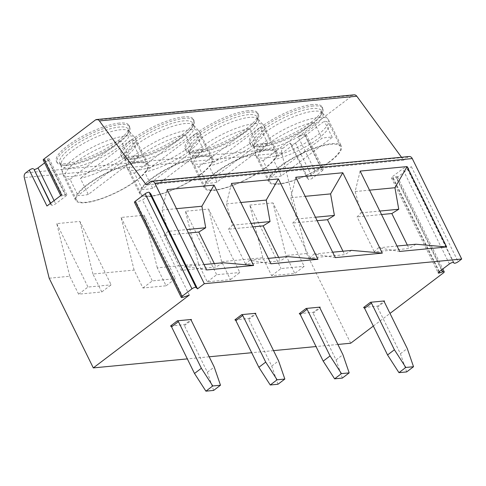 <?xml version="1.0" encoding="UTF-8"?>
<svg xmlns="http://www.w3.org/2000/svg" width="486" height="486" viewBox="0 0 486 486"><rect width="100%" height="100%" fill="white"/><g stroke="black" fill="none" stroke-linecap="round" stroke-linejoin="round"><path stroke-width="0.36" stroke-dasharray="2.43 1.82" d="M350.698 343.225L306.569 253.534L281.692 152.883A4.155 3.25 -95.5 0 1 283.034 148.224L289.911 143.006L307.122 177.985L315.347 171.746L298.131 136.766L352.696 95.384L95.299 120.066M373.333 326.057L389.997 313.415M396.691 177.785L411.356 166.662A2.697 0.729 -26.2 0 1 407.304 168.071L406.685 167.476A2.697 0.729 153.8 0 0 402.633 168.885L392.159 176.831A2.697 0.729 153.8 0 0 391.412 177.864A2.697 0.729 153.8 0 0 393.125 177.761L395.726 176.855A2.697 0.729 -26.2 0 1 397.439 176.752A2.697 0.729 -26.2 0 1 396.691 177.785L443.469 272.853M409.133 156.522A4.155 3.25 -95.5 0 0 407.766 157.069L403.653 160.186L401.503 157.251M354.063 94.837A4.155 3.25 -95.5 0 0 352.696 95.384M307.122 177.985L308.634 179.437A2.697 0.729 153.8 0 0 312.686 178.028L322.649 170.471A2.697 0.729 153.8 0 0 323.397 169.438A2.697 0.729 153.8 0 0 321.683 169.541L315.347 171.746M289.911 143.006L291.424 144.457A2.697 0.729 153.8 0 0 295.476 143.048L305.439 135.491A2.697 0.729 153.8 0 0 306.186 134.458A2.697 0.729 153.8 0 0 304.473 134.561L298.131 136.766M43.211 160.034A2.697 0.729 -26.2 0 0 44.931 159.937L47.525 159.031A2.697 0.729 -26.2 0 1 49.244 158.928A2.697 0.729 -26.2 0 1 48.497 159.961L44.621 162.895M119.441 123.073A40.496 10.971 153.8 0 0 76.995 139.439A40.496 10.971 153.8 0 0 56.376 161.224A40.496 10.971 153.8 0 0 65.993 163.612A40.496 10.971 153.8 0 0 108.439 147.252A40.496 10.971 153.8 0 0 129.051 125.461A40.496 10.971 153.8 0 0 119.441 123.073M183.787 116.907A40.496 10.971 153.8 0 0 141.341 133.267A40.496 10.971 153.8 0 0 120.728 155.052A40.496 10.971 153.8 0 0 130.345 157.446A40.496 10.971 153.8 0 0 172.785 141.08A40.496 10.971 153.8 0 0 193.404 119.295A40.496 10.971 153.8 0 0 183.787 116.907M248.133 110.735A40.496 10.971 153.8 0 0 205.687 127.095A40.496 10.971 153.8 0 0 185.075 148.886A40.496 10.971 153.8 0 0 194.692 151.274A40.496 10.971 153.8 0 0 237.138 134.914A40.496 10.971 153.8 0 0 257.75 113.123A40.496 10.971 153.8 0 0 248.133 110.735M312.486 104.563A40.496 10.971 153.8 0 0 270.04 120.929A40.496 10.971 153.8 0 0 249.421 142.714A40.496 10.971 153.8 0 0 259.038 145.101A40.496 10.971 153.8 0 0 301.484 128.741A40.496 10.971 153.8 0 0 322.097 106.956A40.496 10.971 153.8 0 0 312.486 104.563M61.619 194.88A2.697 0.729 153.8 0 0 60.865 195.913A2.697 0.729 153.8 0 0 62.585 195.809L65.179 194.904A2.697 0.729 -26.2 0 1 66.898 194.801A2.697 0.729 -26.2 0 1 66.145 195.834L55.671 203.78A2.697 0.729 -26.2 0 1 51.619 205.189L51 204.594A2.697 0.729 153.8 0 0 46.948 206.003M189.303 295.093L142.519 200.019L150.745 193.786M403.653 160.186L146.262 184.868M337.885 344.453L316.028 346.548M273.539 350.625L251.681 352.721M209.187 356.791L187.335 358.887M170.568 325.991L184.54 324.648L191.393 319.454M234.92 319.818L248.887 318.482L255.739 313.282M299.267 313.652L313.233 312.31L320.086 307.116M363.613 307.48L377.586 306.137L384.438 300.943M49.171 278.217L69.765 276.242L78.592 294.176L101.756 291.958L92.929 274.019L134.112 270.07L142.939 288.01L166.103 285.786L157.282 267.847L198.464 263.898L207.291 281.837L230.455 279.62L221.628 261.681L262.811 257.732L271.638 275.671L294.802 273.448L285.975 255.508L272.974 202.887L304.187 266.328L294.802 273.448M306.569 253.534L285.975 255.508M271.638 275.671L281.023 268.551L304.187 266.328M262.811 257.732L249.804 205.11L281.023 268.551M249.804 205.11L272.974 202.887M69.765 276.242L56.759 223.621L79.929 221.397L111.142 284.839L101.756 291.958M92.929 274.019L79.929 221.397M134.112 270.07L121.111 217.449L144.275 215.231L175.489 278.666L166.103 285.786M157.282 267.847L144.275 215.231M198.464 263.898L185.458 211.282L208.622 209.059L239.841 272.5L230.455 279.62M221.628 261.681L208.622 209.059M78.592 294.176L87.978 287.062L111.142 284.839M56.759 223.621L87.978 287.062M142.939 288.01L152.325 280.89L175.489 278.666M121.111 217.449L152.325 280.89M207.291 281.837L216.677 274.718L239.841 272.5M185.458 211.282L216.677 274.718M134.464 202.328A2.697 0.729 153.8 0 0 136.183 202.225L142.519 200.019M213.633 390.422L207.382 372.24L184.431 325.602L184.54 324.648M184.431 325.602L191.284 320.402M207.382 372.24L214.229 367.039M277.986 384.25L271.729 366.067L248.777 319.43L248.887 318.482M248.777 319.43L255.63 314.229M271.729 366.067L278.581 360.873M342.332 378.084L336.075 359.895L313.13 313.257L313.233 312.31M313.13 313.257L319.976 308.063M336.075 359.895L342.928 354.701M406.679 371.912L400.421 353.729L377.476 307.091L377.586 306.137M377.476 307.091L384.329 301.891M400.421 353.729L407.274 348.529M214.29 263.564L215.997 267.033L181.248 270.362L164.037 235.382L168.077 231.366L186.764 229.574M181.248 270.362L185.288 266.34L206.641 269.961M167.099 189.601L162.105 210.055L168.077 231.366M188.471 233.043L164.037 235.382M162.105 210.055L176.485 208.676M222.916 262.738L215.997 267.033M185.288 266.34L203.98 264.548M287.262 256.565L280.343 260.861L245.594 264.19L249.64 260.174L270.988 263.789M231.445 183.429L226.458 203.883L232.43 225.194L228.384 229.216L245.594 264.19M249.64 260.174L268.327 258.382M252.823 226.871L228.384 229.216M278.636 257.392L280.343 260.861M232.43 225.194L251.116 223.402M226.458 203.883L240.831 202.504M351.609 250.393L344.689 254.688L309.947 258.023L313.986 254.002L335.334 257.623M295.792 177.262L290.804 197.711L296.776 219.022L292.73 223.044L309.947 258.023M313.986 254.002L332.673 252.21M317.17 220.699L292.73 223.044M342.982 251.219L344.689 254.688M296.776 219.022L315.463 217.23M290.804 197.711L305.178 196.332M415.961 244.227L409.042 248.522L374.293 251.851L378.333 247.836L399.686 251.45M360.144 171.09L355.151 191.545L361.122 212.856L357.082 216.871L374.293 251.851M378.333 247.836L397.019 246.044M381.516 214.533L357.082 216.871M407.335 245.053L409.042 248.522M361.122 212.856L379.809 211.064M355.151 191.545L369.53 190.166M120.145 124.507A40.496 10.971 153.8 0 0 77.699 140.873A40.496 10.971 153.8 0 0 57.087 162.658A40.496 10.971 153.8 0 0 62.099 165.106A40.496 10.971 153.8 0 0 66.697 165.046A40.496 10.971 -26.2 0 0 102.011 152.719A40.496 10.971 -26.2 0 0 128.644 132.362A40.496 10.971 -26.2 0 0 129.762 126.901A40.496 10.971 -26.2 0 0 120.145 124.507M64.547 165.343A38.212 10.352 153.8 0 1 59.814 163.035A38.212 10.352 153.8 0 1 79.267 142.477A38.212 10.352 153.8 0 1 119.319 127.034A38.212 10.352 -26.2 0 1 128.389 129.288A38.212 10.352 -26.2 0 1 127.338 134.446A38.212 10.352 -26.2 0 1 102.206 153.649A38.212 10.352 -26.2 0 1 68.884 165.289A38.212 10.352 153.8 0 1 64.547 165.343L62.099 165.106M129.27 131.329A38.212 10.352 -26.2 0 0 120.643 129.726A38.212 10.352 153.8 0 0 81.782 144.457A38.212 10.352 153.8 0 0 60.89 164.973A38.212 10.352 153.8 0 0 61.139 165.726A38.212 10.352 153.8 0 0 70.209 167.98A38.212 10.352 -26.2 0 0 110.261 152.537A38.212 10.352 -26.2 0 0 129.713 131.979A38.212 10.352 -26.2 0 0 129.27 131.329L134.92 137.641A40.496 10.971 -26.2 0 1 135.387 138.334A40.496 10.971 -26.2 0 1 114.775 160.125A40.496 10.971 -26.2 0 1 72.329 176.485A40.496 10.971 153.8 0 1 62.712 174.097L75.622 200.329A40.496 10.971 153.8 0 0 85.238 202.717A40.496 10.971 -26.2 0 0 127.678 186.357A40.496 10.971 -26.2 0 0 148.297 164.566A40.496 10.971 -26.2 0 0 138.68 162.178A40.496 10.971 153.8 0 0 96.234 178.544A40.496 10.971 153.8 0 0 75.622 200.329M60.89 164.973L62.451 173.302A40.496 10.971 153.8 0 1 84.588 151.553A40.496 10.971 153.8 0 1 125.771 135.946A40.496 10.971 -26.2 0 1 134.92 137.641M62.451 173.302A40.496 10.971 153.8 0 0 62.712 174.097M136.457 180.191A39.457 10.692 -26.2 0 1 85.967 202.285A39.457 10.692 -26.2 0 1 76.594 199.959A39.457 10.692 -26.2 0 1 87.553 184.88A39.457 10.692 -26.2 0 1 138.042 162.786A39.457 10.692 -26.2 0 1 147.41 165.119A39.457 10.692 -26.2 0 1 136.457 180.191M88.3 194.443A39.457 10.692 -26.2 0 1 78.003 195.433L128.911 156.82A39.457 10.692 -26.2 0 1 139.209 155.83L88.3 194.443L80.354 178.301A39.457 10.692 -26.2 0 0 125.115 157.142A39.457 10.692 -26.2 0 0 136.068 142.064A39.457 10.692 -26.2 0 0 131.263 139.689L80.354 178.301M70.057 179.291A39.457 10.692 -26.2 0 1 65.252 176.91A39.457 10.692 -26.2 0 1 76.211 161.832A39.457 10.692 -26.2 0 1 120.965 140.673L70.057 179.291L78.003 195.433M139.209 155.83L131.263 139.689M128.911 156.82L120.965 140.673M184.492 118.341A40.496 10.971 153.8 0 0 142.046 134.701A40.496 10.971 153.8 0 0 121.433 156.492A40.496 10.971 153.8 0 0 126.445 158.94A40.496 10.971 153.8 0 0 131.05 158.879A40.496 10.971 -26.2 0 0 166.358 146.547A40.496 10.971 -26.2 0 0 192.991 126.196A40.496 10.971 -26.2 0 0 194.108 120.728A40.496 10.971 -26.2 0 0 184.492 118.341M128.893 159.171A38.212 10.352 153.8 0 1 124.161 156.863A38.212 10.352 153.8 0 1 143.613 136.305A38.212 10.352 153.8 0 1 183.665 120.862A38.212 10.352 -26.2 0 1 192.735 123.122A38.212 10.352 -26.2 0 1 191.684 128.274A38.212 10.352 -26.2 0 1 166.552 147.483A38.212 10.352 -26.2 0 1 133.237 159.116A38.212 10.352 153.8 0 1 128.893 159.171L126.445 158.94M193.622 125.157A38.212 10.352 -26.2 0 0 184.99 123.553A38.212 10.352 153.8 0 0 146.128 138.285A38.212 10.352 153.8 0 0 125.242 158.807A38.212 10.352 153.8 0 0 125.485 159.554A38.212 10.352 153.8 0 0 134.561 161.808A38.212 10.352 -26.2 0 0 174.614 146.365A38.212 10.352 -26.2 0 0 194.06 125.807A38.212 10.352 -26.2 0 0 193.622 125.157L199.266 131.475A40.496 10.971 -26.2 0 1 199.734 132.168A40.496 10.971 -26.2 0 1 179.121 153.953A40.496 10.971 -26.2 0 1 136.675 170.313A40.496 10.971 153.8 0 1 127.059 167.925L139.968 194.157A40.496 10.971 153.8 0 0 149.585 196.551A40.496 10.971 -26.2 0 0 192.031 180.185A40.496 10.971 -26.2 0 0 212.643 158.4A40.496 10.971 -26.2 0 0 203.026 156.012A40.496 10.971 153.8 0 0 160.58 172.372A40.496 10.971 153.8 0 0 139.968 194.157M125.242 158.807L126.797 167.129A40.496 10.971 153.8 0 1 148.935 145.387A40.496 10.971 153.8 0 1 190.123 129.774A40.496 10.971 -26.2 0 1 199.266 131.475M126.797 167.129A40.496 10.971 153.8 0 0 127.059 167.925M200.803 174.024A39.457 10.692 -26.2 0 1 150.314 196.119A39.457 10.692 -26.2 0 1 140.946 193.793A39.457 10.692 -26.2 0 1 151.899 178.714A39.457 10.692 -26.2 0 1 202.389 156.62A39.457 10.692 -26.2 0 1 211.756 158.946A39.457 10.692 -26.2 0 1 200.803 174.024M152.647 188.276A39.457 10.692 -26.2 0 1 142.349 189.261L193.258 150.648A39.457 10.692 -26.2 0 1 203.555 149.664L152.647 188.276L144.7 172.129A39.457 10.692 -26.2 0 0 189.461 150.976A39.457 10.692 -26.2 0 0 200.414 135.898A39.457 10.692 -26.2 0 0 195.609 133.516L144.7 172.129M142.349 189.261L134.409 173.119A39.457 10.692 -26.2 0 1 129.604 170.738A39.457 10.692 -26.2 0 1 140.557 155.66A39.457 10.692 -26.2 0 1 185.312 134.507L193.258 150.648M134.409 173.119L185.312 134.507M203.555 149.664L195.609 133.516M248.844 112.169A40.496 10.971 153.8 0 0 206.398 128.535A40.496 10.971 153.8 0 0 185.78 150.32A40.496 10.971 153.8 0 0 190.791 152.768A40.496 10.971 153.8 0 0 195.396 152.707A40.496 10.971 -26.2 0 0 230.704 140.375A40.496 10.971 -26.2 0 0 257.337 120.024A40.496 10.971 -26.2 0 0 258.455 114.556A40.496 10.971 -26.2 0 0 248.844 112.169M193.24 153.005A38.212 10.352 153.8 0 1 188.513 150.69A38.212 10.352 153.8 0 1 207.965 130.133A38.212 10.352 153.8 0 1 248.012 114.696A38.212 10.352 -26.2 0 1 257.088 116.95A38.212 10.352 -26.2 0 1 256.031 122.108A38.212 10.352 -26.2 0 1 230.899 141.311A38.212 10.352 -26.2 0 1 197.583 152.944A38.212 10.352 153.8 0 1 193.24 153.005L190.791 152.768M257.969 118.985A38.212 10.352 -26.2 0 0 249.336 117.387A38.212 10.352 153.8 0 0 210.474 132.113A38.212 10.352 153.8 0 0 189.589 152.634A38.212 10.352 153.8 0 0 189.838 153.382A38.212 10.352 153.8 0 0 198.908 155.635A38.212 10.352 -26.2 0 0 238.96 140.199A38.212 10.352 -26.2 0 0 258.412 119.641A38.212 10.352 -26.2 0 0 257.969 118.985L263.612 125.303A40.496 10.971 -26.2 0 1 264.086 125.996A40.496 10.971 -26.2 0 1 243.468 147.78A40.496 10.971 -26.2 0 1 201.022 164.147A40.496 10.971 153.8 0 1 191.411 161.753L204.314 187.991A40.496 10.971 153.8 0 0 213.931 190.378A40.496 10.971 -26.2 0 0 256.377 174.012A40.496 10.971 -26.2 0 0 276.99 152.227A40.496 10.971 -26.2 0 0 267.379 149.84A40.496 10.971 153.8 0 0 224.933 166.2A40.496 10.971 153.8 0 0 204.314 187.991M189.589 152.634L191.144 160.963A40.496 10.971 153.8 0 1 213.281 139.215A40.496 10.971 153.8 0 1 254.47 123.608A40.496 10.971 -26.2 0 1 263.612 125.303M191.144 160.963A40.496 10.971 153.8 0 0 191.411 161.753M265.149 167.852A39.457 10.692 -26.2 0 1 214.66 189.947A39.457 10.692 -26.2 0 1 205.292 187.62A39.457 10.692 -26.2 0 1 216.246 172.542A39.457 10.692 -26.2 0 1 266.735 150.447A39.457 10.692 -26.2 0 1 276.103 152.774A39.457 10.692 -26.2 0 1 265.149 167.852M216.993 182.104A39.457 10.692 -26.2 0 1 206.696 183.094L257.604 144.482A39.457 10.692 -26.2 0 1 267.901 143.492L216.993 182.104L209.053 165.963A39.457 10.692 -26.2 0 0 253.807 144.804A39.457 10.692 -26.2 0 0 264.761 129.726A39.457 10.692 -26.2 0 0 259.955 127.35L209.053 165.963M206.696 183.094L198.756 166.947A39.457 10.692 -26.2 0 1 193.95 164.572A39.457 10.692 -26.2 0 1 204.904 149.494A39.457 10.692 -26.2 0 1 249.664 128.334L257.604 144.482M198.756 166.947L249.664 128.334M267.901 143.492L259.955 127.35M313.191 106.003A40.496 10.971 153.8 0 0 270.745 122.363A40.496 10.971 153.8 0 0 250.132 144.148A40.496 10.971 153.8 0 0 255.144 146.602A40.496 10.971 153.8 0 0 259.743 146.541A40.496 10.971 -26.2 0 0 295.057 134.209A40.496 10.971 -26.2 0 0 321.689 113.858A40.496 10.971 -26.2 0 0 322.807 108.39A40.496 10.971 -26.2 0 0 313.191 106.003M257.586 146.833A38.212 10.352 153.8 0 1 252.86 144.524A38.212 10.352 153.8 0 1 272.312 123.966A38.212 10.352 153.8 0 1 312.364 108.524A38.212 10.352 -26.2 0 1 321.434 110.778A38.212 10.352 -26.2 0 1 320.377 115.935A38.212 10.352 -26.2 0 1 295.251 135.138A38.212 10.352 -26.2 0 1 261.93 146.778A38.212 10.352 153.8 0 1 257.586 146.833L255.144 146.602M322.315 112.819A38.212 10.352 -26.2 0 0 313.689 111.215A38.212 10.352 153.8 0 0 274.827 125.947A38.212 10.352 153.8 0 0 253.935 146.462A38.212 10.352 153.8 0 0 254.184 147.215A38.212 10.352 153.8 0 0 263.254 149.469A38.212 10.352 -26.2 0 0 303.307 134.027A38.212 10.352 -26.2 0 0 322.759 113.469A38.212 10.352 -26.2 0 0 322.315 112.819L327.965 119.131A40.496 10.971 -26.2 0 1 328.433 119.823A40.496 10.971 -26.2 0 1 307.82 141.614A40.496 10.971 -26.2 0 1 265.374 157.974A40.496 10.971 153.8 0 1 255.758 155.587L268.667 181.819A40.496 10.971 153.8 0 0 278.278 184.206A40.496 10.971 -26.2 0 0 320.724 167.846A40.496 10.971 -26.2 0 0 341.342 146.055A40.496 10.971 -26.2 0 0 331.725 143.668A40.496 10.971 153.8 0 0 289.279 160.034A40.496 10.971 153.8 0 0 268.667 181.819M253.935 146.462L255.496 154.791A40.496 10.971 153.8 0 1 277.634 133.049A40.496 10.971 153.8 0 1 318.816 117.436A40.496 10.971 -26.2 0 1 327.965 119.131M255.496 154.791A40.496 10.971 153.8 0 0 255.758 155.587M329.502 161.686A39.457 10.692 -26.2 0 1 279.007 183.775A39.457 10.692 -26.2 0 1 269.639 181.448A39.457 10.692 -26.2 0 1 280.592 166.37A39.457 10.692 -26.2 0 1 331.081 144.281A39.457 10.692 -26.2 0 1 340.455 146.608A39.457 10.692 -26.2 0 1 329.502 161.686M281.345 175.938A39.457 10.692 -26.2 0 1 271.048 176.922L321.957 138.31A39.457 10.692 -26.2 0 1 332.248 137.319L281.345 175.938L273.399 159.791A39.457 10.692 -26.2 0 0 318.16 138.631A39.457 10.692 -26.2 0 0 329.113 123.559A39.457 10.692 -26.2 0 0 324.308 121.178L273.399 159.791M271.048 176.922L263.102 160.781A39.457 10.692 -26.2 0 1 258.297 158.4A39.457 10.692 -26.2 0 1 269.25 143.321A39.457 10.692 -26.2 0 1 314.011 122.162L321.957 138.31M263.102 160.781L314.011 122.162M332.248 137.319L324.308 121.178M411.356 166.662L458.14 261.729M304.473 134.561L321.683 169.541M283.034 148.224L25.643 172.901M48.497 159.961L66.145 195.834M54.098 200.584L55.671 203.78M47.525 159.031L65.179 194.904M44.931 159.937L62.585 195.809M50.404 203.385L51 204.594M50.641 203.203L51.619 205.189M407.766 157.069L150.374 181.746M439.314 271.619L393.125 177.761M441.525 269.937L395.726 176.855M438.943 271.899L392.159 176.831M449.416 263.953L402.633 168.885M453.468 262.543L406.685 167.476M454.088 263.139L407.304 168.071M281.692 152.883L24.3 177.56M182.961 297.298L136.183 202.225M291.424 144.457L308.634 179.437M295.476 143.048L312.686 178.028M305.439 135.491L322.649 170.471M66.898 194.801L49.244 158.928M60.865 195.913L60.701 195.572M391.412 177.864L438.19 272.932M397.439 176.752L442.813 268.965M306.186 134.458L323.397 169.438M56.376 161.224L57.087 162.658M129.051 125.461L129.762 126.901M127.338 134.446L128.644 132.362M59.814 163.035L61.139 165.726M128.389 129.288L129.713 131.979M135.387 138.334L148.297 164.566M76.594 199.959L65.252 176.91M147.41 165.119L136.068 142.064M120.728 155.052L121.433 156.492M193.404 119.295L194.108 120.728M191.684 128.274L192.991 126.196M124.161 156.863L125.485 159.554M192.735 123.122L194.06 125.807M199.734 132.168L212.643 158.4M140.946 193.793L129.604 170.738M211.756 158.946L200.414 135.898M185.075 148.886L185.78 150.32M257.75 113.123L258.455 114.556M256.031 122.108L257.337 120.024M188.513 150.69L189.838 153.382M257.088 116.95L258.412 119.641M264.086 125.996L276.99 152.227M205.292 187.62L193.95 164.572M276.103 152.774L264.761 129.726M249.421 142.714L250.132 144.148M322.097 106.956L322.807 108.39M320.377 115.935L321.689 113.858M252.86 144.524L254.184 147.215M321.434 110.778L322.759 113.469M328.433 119.823L341.342 146.055M269.639 181.448L258.297 158.4M340.455 146.608L329.113 123.559"/><path stroke-width="0.73" d="M337.885 344.453L350.698 343.225L373.333 326.057M389.997 313.415L443.469 272.853A2.697 0.729 153.8 0 0 444.222 271.826A2.697 0.729 153.8 0 0 442.503 271.923L441.525 269.937M442.503 271.923L439.909 272.828A2.697 0.729 153.8 0 1 438.19 272.932A2.697 0.729 153.8 0 1 438.943 271.899L449.416 263.953A2.697 0.729 153.8 0 1 453.468 262.543L454.088 263.139A2.697 0.729 153.8 0 0 458.14 261.729L461.7 259.026L412.274 158.576A4.155 3.25 -95.5 0 0 409.133 156.522L151.741 181.199A4.155 3.25 -95.5 0 0 150.374 181.746L146.262 184.868L99.405 120.905A4.155 3.25 -95.5 0 0 96.671 119.52A4.155 3.25 -95.5 0 0 95.299 120.066L43.965 159.007A2.697 0.729 -26.2 0 0 43.211 160.034L60.701 195.572M401.503 157.251L356.797 96.222A4.155 3.25 -95.5 0 0 354.063 94.837L96.671 119.52M44.621 162.895L38.017 167.907A2.697 0.729 -26.2 0 1 33.965 169.316L50.404 203.385M43.965 159.007L61.619 194.88L46.948 206.003L29.294 170.13A2.697 0.729 -26.2 0 1 33.346 168.721M29.294 170.13L25.643 172.901A4.155 3.25 -95.5 0 0 24.3 177.56L49.171 278.217L93.306 367.902L189.303 295.093L182.961 297.298A2.697 0.729 153.8 0 1 181.248 297.402A2.697 0.729 153.8 0 1 181.995 296.369L135.217 201.295A2.697 0.729 153.8 0 0 134.464 202.328L181.248 297.402M197.523 288.854L196.01 287.402L149.232 192.328L150.745 193.786L197.523 288.854L204.308 283.709L154.882 183.258A4.155 3.25 -95.5 0 0 151.741 181.199M461.7 259.026L204.308 283.709M206.641 269.961L167.099 189.601L214.071 185.093L253.613 265.453L206.641 269.961M270.988 263.789L231.445 183.429L278.417 178.927L317.959 259.287L270.988 263.789M335.334 257.623L295.792 177.262L342.77 172.755L382.312 253.115L335.334 257.623M399.686 251.45L360.144 171.09L407.116 166.583L446.658 246.949L399.686 251.45M316.028 346.548L273.539 350.625M251.681 352.721L209.187 356.791M187.335 358.887L93.306 367.902M196.01 287.402A2.697 0.729 153.8 0 0 191.958 288.812L181.995 296.369M177.42 320.79L191.393 319.454L191.284 320.402L214.229 367.039L220.486 385.222L212.759 385.963L201.362 368.273L178.411 321.635L177.42 320.79L170.568 325.991L171.564 326.835L194.509 373.473L205.906 391.163L213.633 390.422L220.486 385.222M241.773 314.624L255.739 313.282L255.63 314.229L278.581 360.873L284.839 379.056L277.105 379.797L265.708 362.106L242.763 315.469L241.773 314.624L234.92 319.818L235.91 320.663L258.856 367.301L270.252 384.991L277.986 384.25L284.839 379.056M306.119 308.452L320.086 307.116L319.976 308.063L342.928 354.701L349.185 372.883L341.458 373.625L330.061 355.934L307.109 309.296L306.119 308.452L299.267 313.652L300.257 314.491L323.208 361.134L334.605 378.825L342.332 378.084L349.185 372.883M370.466 302.28L384.438 300.943L384.329 301.891L407.274 348.529L413.531 366.717L405.804 367.459L394.407 349.762L371.456 303.124L370.466 302.28L363.613 307.48L364.603 308.324L387.555 354.962L398.951 372.653L406.679 371.912L413.531 366.717M149.232 192.328A2.697 0.729 153.8 0 0 145.18 193.738L135.217 201.295M171.564 326.835L178.411 321.635M205.906 391.163L212.759 385.963M194.509 373.473L201.362 368.273M235.91 320.663L242.763 315.469M270.252 384.991L277.105 379.797M258.856 367.301L265.708 362.106M300.257 314.491L307.109 309.296M334.605 378.825L341.458 373.625M323.208 361.134L330.061 355.934M364.603 308.324L371.456 303.124M398.951 372.653L405.804 367.459M387.555 354.962L394.407 349.762M214.29 263.564L198.786 232.053L188.471 233.043M186.764 229.574L205.706 227.758L201.89 206.24L214.071 185.093M198.786 232.053L205.706 227.758M176.485 208.676L201.89 206.24M253.613 265.453L222.916 262.738L203.98 264.548M268.327 258.382L287.262 256.565L317.959 259.287M278.636 257.392L263.133 225.881L252.823 226.871M251.116 223.402L270.052 221.586L266.237 200.068L278.417 178.927M263.133 225.881L270.052 221.586M240.831 202.504L266.237 200.068M332.673 252.21L351.609 250.393L382.312 253.115M342.982 251.219L327.479 219.715L317.17 220.699M315.463 217.23L334.398 215.42L330.589 193.896L342.77 172.755M327.479 219.715L334.398 215.42M305.178 196.332L330.589 193.896M397.019 246.044L415.961 244.227L446.658 246.949M407.335 245.053L391.825 213.542L381.516 214.533M379.809 211.064L398.751 209.247L394.936 187.73L407.116 166.583M391.825 213.542L398.751 209.247M369.53 190.166L394.936 187.73M38.017 167.907L54.098 200.584M33.965 169.316L50.641 203.203M356.797 96.222L99.405 120.905M412.274 158.576L154.882 183.258M439.909 272.828L439.314 271.619M191.958 288.812L145.18 193.738M442.813 268.965L444.222 271.826"/></g></svg>
